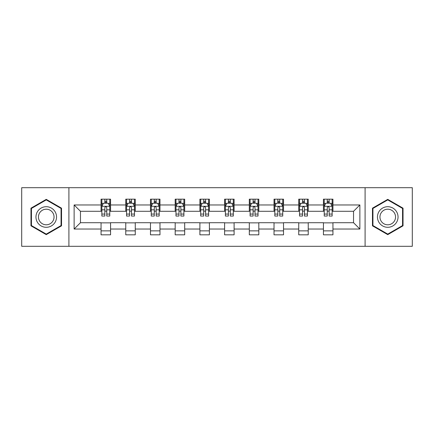<?xml version="1.0" encoding="UTF-8"?>
<svg xmlns="http://www.w3.org/2000/svg" width="434" height="434" viewBox="0 0 434 434"><rect width="100%" height="100%" fill="white"/><g stroke="black" fill="none" stroke-linecap="round" stroke-linejoin="round"><path stroke-width="0.65" d="M365.097 246.3L412.3 246.3L412.3 187.7L365.097 187.7L365.097 246.3L68.903 246.3L68.903 187.7L21.7 187.7L21.7 246.3L68.903 246.3M365.097 187.7L68.903 187.7M332.943 204.962L332.943 199.179L323.439 199.179L323.439 204.962L308.238 204.962L308.238 199.179L298.733 199.179L298.733 204.962L283.527 204.962L283.527 199.179L274.022 199.179L274.022 204.962L258.816 204.962L258.816 199.179L249.311 199.179L249.311 204.962L234.105 204.962L234.105 199.179L224.6 199.179L224.6 204.962L209.4 204.962L209.4 199.179L199.895 199.179L199.895 204.962L184.689 204.962L184.689 199.179L175.184 199.179L175.184 204.962L159.978 204.962L159.978 199.179L150.473 199.179L150.473 204.962L135.267 204.962L135.267 199.179L125.762 199.179L125.762 204.962L110.562 204.962L110.562 199.179L101.057 199.179L101.057 204.962L74.127 204.962L74.127 229.038L80.464 222.702L101.057 222.702L101.057 234.821L110.562 234.821L110.562 222.702L125.762 222.702L125.762 234.821L135.267 234.821L135.267 222.702L150.473 222.702L150.473 234.821L159.978 234.821L159.978 222.702L175.184 222.702L175.184 234.821L184.689 234.821L184.689 222.702L199.895 222.702L199.895 234.821L209.4 234.821L209.4 222.702L224.6 222.702L224.6 234.821L234.105 234.821L234.105 222.702L249.311 222.702L249.311 234.821L258.816 234.821L258.816 222.702L274.022 222.702L274.022 234.821L283.527 234.821L283.527 222.702L298.733 222.702L298.733 234.821L308.238 234.821L308.238 222.702L323.439 222.702L323.439 234.821L332.943 234.821L332.943 222.702L353.536 222.702L353.536 211.298L332.943 211.298L332.943 204.962L359.873 204.962L359.873 229.038L332.943 229.038M323.439 229.038L308.238 229.038M298.733 229.038L283.527 229.038M274.022 229.038L258.816 229.038M249.311 229.038L234.105 229.038M224.6 229.038L209.4 229.038M199.895 229.038L184.689 229.038M175.184 229.038L159.978 229.038M150.473 229.038L135.267 229.038M125.762 229.038L110.562 229.038M101.057 229.038L74.127 229.038M323.439 204.962L323.439 211.298L308.238 211.298L308.238 204.962M298.733 204.962L298.733 211.298L283.527 211.298L283.527 204.962M274.022 204.962L274.022 211.298L258.816 211.298L258.816 204.962M249.311 204.962L249.311 211.298L234.105 211.298L234.105 204.962M224.6 204.962L224.6 211.298L209.4 211.298L209.4 204.962M199.895 204.962L199.895 211.298L184.689 211.298L184.689 204.962M175.184 204.962L175.184 211.298L159.978 211.298L159.978 204.962M150.473 204.962L150.473 211.298L135.267 211.298L135.267 204.962M125.762 204.962L125.762 211.298L110.562 211.298L110.562 204.962M101.057 204.962L101.057 211.298L80.464 211.298L74.127 204.962M80.464 211.298L80.464 222.702M359.873 229.038L353.536 222.702M353.536 211.298L359.873 204.962M101.057 203.139L101.849 203.139M104.854 203.139L106.759 203.139M109.769 203.139L110.562 203.139M101.057 211.141L101.849 211.141M104.854 211.141L106.759 211.141M109.769 211.141L110.562 211.141M101.057 222.859L110.562 222.859M101.057 230.861L110.562 230.861M125.762 222.859L135.267 222.859M125.762 230.861L135.267 230.861M125.762 203.139L126.554 203.139M129.565 203.139L131.469 203.139M134.475 203.139L135.267 203.139M125.762 211.141L126.554 211.141M129.565 211.141L131.469 211.141M134.475 211.141L135.267 211.141M150.473 222.859L159.978 222.859M150.473 230.861L159.978 230.861M150.473 203.139L151.265 203.139M154.276 203.139L156.175 203.139M159.186 203.139L159.978 203.139M150.473 211.141L151.265 211.141M154.276 211.141L156.175 211.141M159.186 211.141L159.978 211.141M175.184 222.859L184.689 222.859M175.184 230.861L184.689 230.861M175.184 203.139L175.976 203.139M178.987 203.139L180.886 203.139M183.897 203.139L184.689 203.139M175.184 211.141L175.976 211.141M178.987 211.141L180.886 211.141M183.897 211.141L184.689 211.141M199.895 222.859L209.4 222.859M199.895 230.861L209.4 230.861M199.895 203.139L200.687 203.139M203.692 203.139L205.597 203.139M208.608 203.139L209.4 203.139M199.895 211.141L200.687 211.141M203.692 211.141L205.597 211.141M208.608 211.141L209.4 211.141M224.6 222.859L234.105 222.859M224.6 230.861L234.105 230.861M224.6 203.139L225.392 203.139M228.403 203.139L230.308 203.139M233.313 203.139L234.105 203.139M224.6 211.141L225.392 211.141M228.403 211.141L230.308 211.141M233.313 211.141L234.105 211.141M249.311 222.859L258.816 222.859M249.311 230.861L258.816 230.861M249.311 203.139L250.103 203.139M253.114 203.139L255.013 203.139M258.024 203.139L258.816 203.139M249.311 211.141L250.103 211.141M253.114 211.141L255.013 211.141M258.024 211.141L258.816 211.141M274.022 222.859L283.527 222.859M274.022 230.861L283.527 230.861M274.022 203.139L274.814 203.139M277.825 203.139L279.724 203.139M282.735 203.139L283.527 203.139M274.022 211.141L274.814 211.141M277.825 211.141L279.724 211.141M282.735 211.141L283.527 211.141M298.733 222.859L308.238 222.859M298.733 230.861L308.238 230.861M298.733 203.139L299.525 203.139M302.531 203.139L304.435 203.139M307.446 203.139L308.238 203.139M298.733 211.141L299.525 211.141M302.531 211.141L304.435 211.141M307.446 211.141L308.238 211.141M323.439 222.859L332.943 222.859M323.439 230.861L332.943 230.861M323.439 203.139L324.231 203.139M327.241 203.139L329.146 203.139M332.151 203.139L332.943 203.139M323.439 211.141L324.231 211.141M327.241 211.141L329.146 211.141M332.151 211.141L332.943 211.141M46.254 234.648L61.536 225.826L61.536 208.174L46.254 199.352L30.966 208.174L30.966 225.826L46.254 234.648M403.034 208.174L387.746 199.352L372.464 208.174L372.464 225.826L387.746 234.648L403.034 225.826L403.034 208.174M106.759 201.24L104.854 201.24M109.769 214.065L106.759 214.065L106.759 216.051L109.769 216.051L109.769 206.389L108.185 203.221L103.433 203.221L101.849 206.389L101.849 216.051L104.854 216.051L104.854 214.065L101.849 214.065M101.849 206.389L101.849 199.179M109.769 206.389L109.769 199.179M104.854 203.221L104.854 199.179M106.759 199.179L106.759 203.221M106.759 214.065L106.759 207.577C106.124 206.356 105.489 206.356 104.854 207.577L104.854 214.065M55.167 222.148A10.297 10.297 0 0 0 51.396 208.081A10.297 10.297 0 0 0 37.335 211.852A10.297 10.297 0 0 0 41.105 225.919A10.297 10.297 0 0 0 55.167 222.148M53.002 220.895A7.796 7.796 0 0 0 50.149 210.251A7.796 7.796 0 0 0 39.499 213.105A7.796 7.796 0 0 0 42.353 223.749A7.796 7.796 0 0 0 53.002 220.895M31.443 225.55L31.443 208.45L46.254 199.9L61.058 208.45L61.058 225.55L46.254 234.1L31.443 225.55M387.746 206.703A10.297 10.297 0 0 0 377.455 217A10.297 10.297 0 0 0 387.746 227.297A10.297 10.297 0 0 0 398.043 217A10.297 10.297 0 0 0 387.746 206.703M387.746 209.204A7.796 7.796 0 0 0 379.956 217A7.796 7.796 0 0 0 387.746 224.796A7.796 7.796 0 0 0 395.542 217A7.796 7.796 0 0 0 387.746 209.204M402.557 225.55L387.746 234.1L372.942 225.55L372.942 208.45L387.746 199.9L402.557 208.45L402.557 225.55M131.469 201.24L129.565 201.24M134.475 214.065L131.469 214.065L131.469 216.051L134.475 216.051L134.475 206.389L132.891 203.221L128.138 203.221L126.554 206.389L126.554 216.051L129.565 216.051L129.565 214.065L126.554 214.065M126.554 206.389L126.554 199.179M134.475 206.389L134.475 199.179M129.565 203.221L129.565 199.179M131.469 199.179L131.469 203.221M131.469 214.065L131.469 207.577C130.835 206.356 130.2 206.356 129.565 207.577L129.565 214.065M156.175 201.24L154.276 201.24M159.186 214.065L156.175 214.065L156.175 216.051L159.186 216.051L159.186 206.389L157.602 203.221L152.849 203.221L151.265 206.389L151.265 216.051L154.276 216.051L154.276 214.065L151.265 214.065M151.265 206.389L151.265 199.179M159.186 206.389L159.186 199.179M154.276 203.221L154.276 199.179M156.175 199.179L156.175 203.221M156.175 214.065L156.175 207.577C155.546 206.356 154.911 206.356 154.276 207.577L154.276 214.065M180.886 201.24L178.987 201.24M183.897 214.065L180.886 214.065L180.886 216.051L183.897 216.051L183.897 206.389L182.313 203.221L177.56 203.221L175.976 206.389L175.976 216.051L178.987 216.051L178.987 214.065L175.976 214.065M175.976 206.389L175.976 199.179M183.897 206.389L183.897 199.179M178.987 203.221L178.987 199.179M180.886 199.179L180.886 203.221M180.886 214.065L180.886 207.577C180.251 206.356 179.622 206.356 178.987 207.577L178.987 214.065M205.597 201.24L203.692 201.24M208.608 214.065L205.597 214.065L205.597 216.051L208.608 216.051L208.608 206.389L207.023 203.221L202.271 203.221L200.687 206.389L200.687 216.051L203.692 216.051L203.692 214.065L200.687 214.065M200.687 206.389L200.687 199.179M208.608 206.389L208.608 199.179M203.692 203.221L203.692 199.179M205.597 199.179L205.597 203.221M205.597 214.065L205.597 207.577C204.962 206.356 204.327 206.356 203.692 207.577L203.692 214.065M230.308 201.24L228.403 201.24M233.313 214.065L230.308 214.065L230.308 216.051L233.313 216.051L233.313 206.389L231.729 203.221L226.977 203.221L225.392 206.389L225.392 216.051L228.403 216.051L228.403 214.065L225.392 214.065M225.392 206.389L225.392 199.179M233.313 206.389L233.313 199.179M228.403 203.221L228.403 199.179M230.308 199.179L230.308 203.221M230.308 214.065L230.308 207.577C229.673 206.356 229.038 206.356 228.403 207.577L228.403 214.065M255.013 201.24L253.114 201.24M258.024 214.065L255.013 214.065L255.013 216.051L258.024 216.051L258.024 206.389L256.44 203.221L251.687 203.221L250.103 206.389L250.103 216.051L253.114 216.051L253.114 214.065L250.103 214.065M250.103 206.389L250.103 199.179M258.024 206.389L258.024 199.179M253.114 203.221L253.114 199.179M255.013 199.179L255.013 203.221M255.013 214.065L255.013 207.577C254.384 206.356 253.749 206.356 253.114 207.577L253.114 214.065M279.724 201.24L277.825 201.24M282.735 214.065L279.724 214.065L279.724 216.051L282.735 216.051L282.735 206.389L281.151 203.221L276.398 203.221L274.814 206.389L274.814 216.051L277.825 216.051L277.825 214.065L274.814 214.065M274.814 206.389L274.814 199.179M282.735 206.389L282.735 199.179M277.825 203.221L277.825 199.179M279.724 199.179L279.724 203.221M279.724 214.065L279.724 207.577C279.089 206.356 278.46 206.356 277.825 207.577L277.825 214.065M304.435 201.24L302.531 201.24M307.446 214.065L304.435 214.065L304.435 216.051L307.446 216.051L307.446 206.389L305.861 203.221L301.109 203.221L299.525 206.389L299.525 216.051L302.531 216.051L302.531 214.065L299.525 214.065M299.525 206.389L299.525 199.179M307.446 206.389L307.446 199.179M302.531 203.221L302.531 199.179M304.435 199.179L304.435 203.221M304.435 214.065L304.435 207.577C303.8 206.356 303.165 206.356 302.531 207.577L302.531 214.065M329.146 201.24L327.241 201.24M332.151 214.065L329.146 214.065L329.146 216.051L332.151 216.051L332.151 206.389L330.567 203.221L325.815 203.221L324.231 206.389L324.231 216.051L327.241 216.051L327.241 214.065L324.231 214.065M324.231 206.389L324.231 199.179M332.151 206.389L332.151 199.179M327.241 203.221L327.241 199.179M329.146 199.179L329.146 203.221M329.146 214.065L329.146 207.577C328.511 206.356 327.876 206.356 327.241 207.577L327.241 214.065M109.726 206.307L101.887 206.307M101.849 203.41L103.335 203.41M108.278 203.41L109.769 203.41M104.854 209.817L101.849 209.817M109.769 209.817L106.759 209.817M106.759 202.249L104.854 202.249M134.437 206.307L126.598 206.307M126.554 203.41L128.046 203.41M132.988 203.41L134.475 203.41M129.565 209.817L126.554 209.817M134.475 209.817L131.469 209.817M131.469 202.249L129.565 202.249M159.148 206.307L151.309 206.307M151.265 203.41L152.757 203.41M157.699 203.41L159.186 203.41M154.276 209.817L151.265 209.817M159.186 209.817L156.175 209.817M156.175 202.249L154.276 202.249M183.859 206.307L176.014 206.307M175.976 203.41L177.463 203.41M182.405 203.41L183.897 203.41M178.987 209.817L175.976 209.817M183.897 209.817L180.886 209.817M180.886 202.249L178.987 202.249M208.564 206.307L200.725 206.307M200.687 203.41L202.173 203.41M207.116 203.41L208.608 203.41M203.692 209.817L200.687 209.817M208.608 209.817L205.597 209.817M205.597 202.249L203.692 202.249M233.275 206.307L225.436 206.307M225.392 203.41L226.884 203.41M231.827 203.41L233.313 203.41M228.403 209.817L225.392 209.817M233.313 209.817L230.308 209.817M230.308 202.249L228.403 202.249M257.986 206.307L250.141 206.307M250.103 203.41L251.595 203.41M256.537 203.41L258.024 203.41M253.114 209.817L250.103 209.817M258.024 209.817L255.013 209.817M255.013 202.249L253.114 202.249M282.691 206.307L274.852 206.307M274.814 203.41L276.301 203.41M281.243 203.41L282.735 203.41M277.825 209.817L274.814 209.817M282.735 209.817L279.724 209.817M279.724 202.249L277.825 202.249M307.402 206.307L299.563 206.307M299.525 203.41L301.012 203.41M305.954 203.41L307.446 203.41M302.531 209.817L299.525 209.817M307.446 209.817L304.435 209.817M304.435 202.249L302.531 202.249M332.113 206.307L324.274 206.307M324.231 203.41L325.722 203.41M330.665 203.41L332.151 203.41M327.241 209.817L324.231 209.817M332.151 209.817L329.146 209.817M329.146 202.249L327.241 202.249"/></g></svg>
